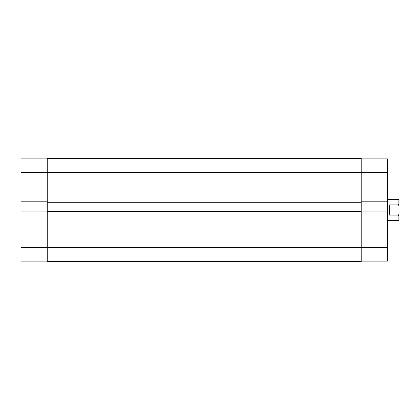 <?xml version="1.0" encoding="UTF-8"?>
<svg xmlns="http://www.w3.org/2000/svg" width="420" height="420" viewBox="0 0 420 420"><rect width="100%" height="100%" fill="white"/><g stroke="black" fill="none" stroke-linecap="round" stroke-linejoin="round"><path stroke-width="0.63" d="M361.2 211.958L387.44 211.958L387.44 247.354L47.24 247.354L47.24 261.587L361.2 261.587L361.2 158.413L47.24 158.413L47.24 172.646L21 172.646L21 158.86L47.24 158.86M361.2 202.262L47.24 202.262L47.24 172.646L387.44 172.646L387.44 201.815L361.2 201.815M361.2 211.512L47.24 211.512L47.24 202.262M47.24 261.14L21 261.14L21 247.354L47.24 247.354L47.24 211.512M361.2 261.587L47.24 261.587M21 247.354L21 211.958L47.24 211.958M47.24 201.815L21 201.815L21 211.958M21 201.815L21 172.646M387.44 247.354L387.44 261.14L361.2 261.14M361.2 158.86L387.44 158.86L387.44 172.646M387.44 211.958L387.44 201.815M387.44 220.673L398.113 220.673L398.113 215.901L389.928 215.901L389.214 210L389.928 204.099L398.113 204.099L398.113 199.327L387.44 199.327M398.113 215.901L399 214.074L399 205.926L398.113 204.099L398.606 205.054M399 214.074L399 219.786L398.113 220.673M398.113 199.327L399 200.214L399 205.926M389.928 215.901L389.928 204.099"/></g></svg>
